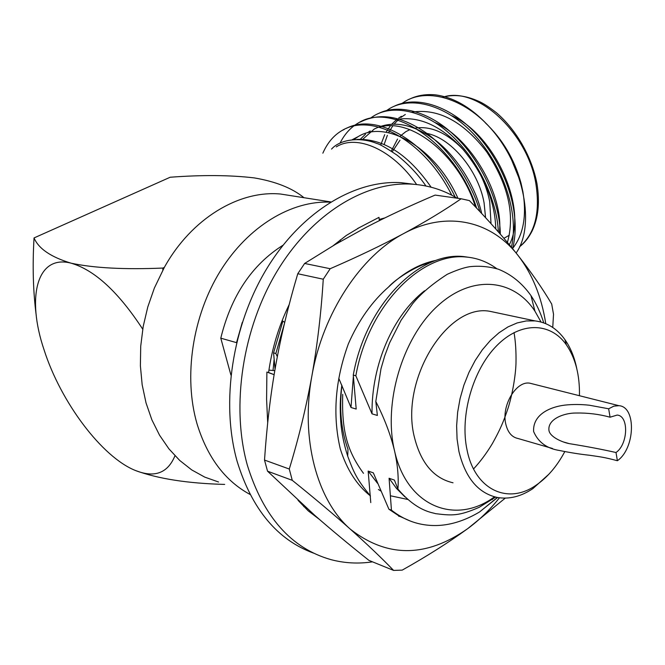 <?xml version="1.0" encoding="UTF-8"?>
<svg xmlns="http://www.w3.org/2000/svg" width="665" height="665" viewBox="0 0 665 665"><rect width="100%" height="100%" fill="white"/><g stroke="black" fill="none" stroke-linecap="round" stroke-linejoin="round"><path stroke-width="1" d="M608.658 408.784L610.071 417.204C599.123 414.187 587.752 412.79 575.948 413.023C564.435 412.923 547.935 418.792 548.908 429.939C549.257 436.639 561.95 442.242 569.365 443.655C586.538 446.414 602.083 449.374 616.006 452.516L617.386 460.72C635.166 448.592 636.513 406.739 618.949 405.692L613.853 406.149L608.658 408.784L589.406 405.226C580.936 404.295 572.748 404.254 564.843 405.11C548.168 407.18 532.64 415.633 533.621 431.552C538.234 442.233 546.83 448.543 559.415 450.479C570.229 452.682 580.237 454.27 589.456 455.251C600.512 456.913 603.413 457.021 617.386 460.72M616.006 452.516C628.126 444.328 629.073 415.791 617.145 415.068L610.071 417.204M370.771 502.59L368.161 471.069L373.331 472.848L388.909 509.215L391.444 510.138L389.083 478.26L394.412 480.088L397.928 489.049C398.784 477.445 397.653 464.702 394.536 450.828C390.721 434.985 384.478 418.534 375.808 401.477L377.379 415.459L372.026 413.846L355.841 375.783C368.41 304.819 422.084 252.052 466.223 257.039C477.162 257.954 487.345 261.835 496.788 268.677M338.801 378.36L350.995 407.487L356.191 409.058L353.273 375.068L355.841 375.783M277.33 356.673L275.85 353.506L284.445 323.531M275.061 369.166L273.564 352.866L275.85 353.506M236.582 342.666L220.788 338.169L230.921 375.06M579.448 395.717C579.855 375.135 575.499 358.169 566.372 344.819C550.437 322.093 520.62 321.328 496.738 345.692C472.798 369.84 459.64 415.825 467.063 450.064C474.993 490.138 508.201 505.018 536.156 485.151C547.47 477.379 557.012 466.207 564.776 451.643M548.916 474.187L532.798 488.675C520.87 496.622 508.966 499.54 497.088 497.42C478.06 493.073 465.334 477.753 458.933 451.477L457.071 439.041L456.631 425.866L457.636 412.283L460.072 398.626L463.879 385.218L468.958 372.408L475.176 360.488L482.374 349.757L490.371 340.463L498.966 332.799L507.952 326.922L517.104 322.957L526.223 320.946L535.092 320.904C547.104 322.409 557.037 328.626 564.893 339.574C570.545 347.629 574.518 357.346 576.796 368.726M242.284 322.4L236.549 342.558M497.387 497.478L479.581 511.942C458.883 524.261 438.784 528.21 419.283 523.787C409.457 521.535 400.18 516.988 391.444 510.138M404.927 496.896L396.465 488.401L389.083 478.26M397.928 489.049C417.279 511.983 433.073 512.532 435.442 513.646C452.408 515.749 458.966 516.073 479.207 507.312L495.6 497.096M532.457 383.855L529.922 383.215C516.464 380.405 501.393 405.268 505.699 423.672C507.644 432.25 511.751 437.188 518.027 438.501L552.507 448.493M497.545 312.941L489.922 311.32C447.362 303.065 399.441 380.488 414.528 437.72C421.095 463.339 433.921 478.359 453.015 482.79M541.044 322.026L534.943 311.178C513.488 278.361 471.402 274.213 436.872 306.632C402.25 338.693 383.123 403.206 394.536 450.828C406.847 506.88 455.708 525.566 494.527 496.821M424.91 133.108C449.607 136.2 478.251 169.6 484.087 202.875L485.575 217.696M392.267 151.736L399.981 140.215M491.019 223.656L489.731 201.819C487.395 189.808 482.906 178.228 476.29 167.073M464.037 150.473C447.603 133.216 431.419 125.743 415.467 128.062M409.79 129.7L405.816 131.67L399.906 136.342M397.545 139.052L391.278 151.08M516.115 253.016C535.159 226.441 524.76 166.375 490.529 128.154C472.757 108.362 454.278 97.248 435.085 94.804C425.492 94.023 416.938 95.486 409.432 99.201M512.565 248.635C520.811 217.987 509.373 174.255 481.676 140.165C455.4 108.054 418.8 94.231 394.062 106.3M500.304 234.113C500.03 203.39 482.765 163.399 456.439 137.397C431.934 112.651 399.79 102.792 378.418 113.532M479.914 211.611C471.527 181.936 449.607 149.974 426.855 133.407C402.001 115.984 379.806 112.202 360.28 122.069M455.159 197.073C429.723 143.316 377.903 111.845 346.29 128.37M485.151 122.634C502.441 139.01 514.402 159.168 521.011 183.116L511.585 159.924M507.403 242.409C515.184 214.862 508.268 184.654 486.647 151.778C463.197 121.446 438.351 108.22 412.109 112.102M401.444 116.292L398.734 118.004M396.955 119.318L391.959 123.973M390.38 125.81L386.033 132.194M384.711 134.662L380.671 145.145M495.782 228.968C495.043 201.005 483.763 174.055 461.942 148.12C440.147 125.128 418.127 115.61 395.866 119.567M475.4 206.832C460.172 157.206 412.292 117.04 379.349 127.173M370.239 130.939L367.313 132.825M365.501 134.205L360.38 139.201M457.969 198.32C435.941 148.494 386.531 118.969 358.269 136.558L352.292 139.667M425.916 185.984C418.509 174.978 408.9 164.712 397.08 155.178C386.057 147.805 379.316 143.914 376.847 143.499C360.729 136.807 340.372 139.06 331.552 149.093M509.332 244.712C528.193 209.566 495.383 135.178 451.926 115.777M405.309 114.48L400.845 117.481M399.125 118.902L394.287 123.923M392.766 125.893L388.618 132.692M387.363 135.319L384.162 144.446M499.373 233.041C504.004 195.161 470.687 137.589 434.902 122.485M481.684 213.498C475.924 187.197 456.88 156.699 435.816 140.548C413.056 123.715 392.525 119.891 374.229 129.068L362.824 139.209M358.269 136.558L353.938 139.517M431.12 187.197C408.26 154.38 383.522 138.453 356.93 139.409M490.529 128.154C464.586 98.877 428.16 87.689 405.334 101.238L401.153 103.931M511.41 247.222C518.708 215.867 505.874 171.512 477.395 138.27C450.695 107.09 413.564 94.779 389.914 108.37L385.65 111.146M498.343 231.869C497.137 200.822 478.426 160.448 451.826 135.735C427.038 111.961 394.628 103.582 374.287 115.594L369.873 118.495M476.606 208.103C456.872 145.377 393.198 100.565 358.393 122.934C350.704 127.331 344.57 134.089 339.99 143.224M451.784 195.219C425.184 141.47 372.583 111.944 342.118 130.456C333.838 135.228 327.413 142.8 322.849 153.183M521.011 183.116L522.914 191.72C526.846 216.059 523.38 235.011 512.515 248.577M336.274 146.882C356.797 133.848 392.666 149.542 416.647 184.538M293.847 196.117L280.539 194.03C239.184 190.082 191.537 218.353 164.355 267.363L154.355 288.095L147.78 306.972L143.199 326.465L140.722 346.191L140.382 365.75L142.169 384.786L146.034 402.924L151.878 419.831L159.558 435.218L168.902 448.825L179.7 460.438L191.728 469.914L204.762 477.121L218.544 482M220.788 338.169C231.204 295.784 251.927 264.811 282.974 245.244M330.405 202.152C291.669 200.348 248.22 226.083 220.315 271.054C192.484 316.025 183.349 376.59 196.998 423.721C207.347 457.354 225.036 480.928 250.057 494.452M379.906 220.339L379.258 219.841M142.734 329.192C118.453 292.018 94.588 270.015 71.138 263.19C36.725 254.088 26.292 297.446 44.056 349.798C60.656 401.951 101.936 457.221 135.527 470.537C154.604 478.093 167.755 473.181 174.962 455.783M135.527 470.537C158.062 478.8 187.779 483.43 224.687 484.419L224.687 484.419M162.809 270.181L162.933 268.062C124.422 269.674 93.832 268.053 71.138 263.19C50.972 257.114 38.603 248.693 34.048 237.929C32.377 265.867 33.125 291.827 36.284 315.817M34.048 237.929L170.182 177.239C202.251 174.837 230.29 175.053 254.288 177.904C275.734 181.562 292.301 188.162 303.988 197.713M164.355 267.363L162.933 268.062M497.561 497.511L479.581 511.942M543.754 322.882C540.579 312.65 536.314 303.556 530.961 295.593C522.125 283.165 511.277 274.379 498.409 269.225C488.758 266.474 479.157 265.634 469.598 266.707C463.779 267.654 456.331 270.181 447.246 274.304C432.001 284.163 420.43 294.021 412.524 303.872L401.053 320.297L389.557 342.957L384.703 355.958L380.978 368.801L375.808 401.477M273.024 370.472L274.096 359.782M350.995 407.487L353.331 376.814M372.026 413.846C371.353 363.863 393.672 314.72 424.528 290.796M377.471 483.264L368.161 471.069M399.906 516.481L398.651 516.198M410.022 520.919L399.183 516.082L388.909 509.215M353.273 375.068C365.817 304.238 419.465 251.578 463.613 256.565L470.371 257.538M273.564 352.866L282.866 321.137M342.708 394.345C341.71 429.299 346.299 449.864 363.489 473.33M347.695 456.124L347.995 449.39C341.12 430.247 339.092 408.917 341.926 385.409M552.748 327.454L553.521 314.254L551.701 304.046C542.607 288.627 531.318 272.342 517.844 255.185C504.178 237.995 488.044 219.807 469.432 200.614L461.153 198.769C444.586 210.207 425.5 221.769 403.896 233.448C382.142 245.086 357.571 256.84 330.181 268.718L323.257 279.217C321.245 312.051 317.463 344.295 311.893 375.949C306.124 407.545 298.585 438.576 289.275 469.033L292.268 480.33C314.229 498.002 333.631 514.319 350.455 529.282C367.105 544.178 381.486 557.885 393.605 570.412L402.2 570.129C426.622 556.447 448.468 542.607 467.744 528.617L505.25 498.135M545.765 323.656C541.534 296.59 532.224 273.764 517.844 255.185C491.335 221.038 446.93 210.148 403.896 233.448C360.912 255.776 322.725 313.157 311.893 375.949C300.264 438.692 317.006 500.396 350.455 529.282C387.296 557.935 426.39 557.719 467.744 528.617C479.241 520.18 489.814 509.905 499.457 497.811M292.268 480.33L267.538 471.186L314.828 515.4C330.68 529.29 348.718 544.286 368.934 560.387L393.605 570.412M267.538 471.186L264.512 460.064L289.275 469.033M323.257 279.217L297.762 273.739C288.203 306.016 280.854 336.615 275.692 365.542C270.539 394.47 266.815 425.974 264.512 460.064M297.762 273.739L304.628 263.456L330.181 268.718M461.153 198.769L435.118 195.086C409.848 205.817 387.03 216.482 366.664 227.081L334.969 244.645L304.628 263.456M341.818 385.176C339.998 399.166 339.898 408.169 340.763 421.743C341.561 432.674 343.872 444.137 347.695 456.132C353.689 472.067 356.498 479.199 370.455 495.949C356.806 485.167 346.748 469.465 340.272 448.833C332.425 415.176 335.135 380.156 348.394 343.772C358.651 320.364 372.076 301.403 388.668 286.898C403.539 272.692 419.125 263.889 435.434 260.489M378.393 489.473L380.704 490.945M390.879 495.874L407.695 499.448M473.563 468.933C480.33 461.635 486.589 453.206 492.349 443.646C500.263 429.432 503.571 421.726 508.309 407.387C513.471 390.521 515.849 371.851 515.99 362.841C516.206 351.461 515.558 341.378 514.028 332.583M429.357 262.949C417.72 264.845 395.126 279.234 388.668 286.898M304.005 505.766L303.739 506.605M274.13 374.678L266.889 372.059L266.59 399.316L267.696 422.815M274.803 370.629L268.926 370.106M284.72 322.359L282.126 320.646M340.413 241.478L340.314 239.841M379.341 220.622L378.984 217.364L357.587 228.519M457.071 198.195C443.281 189.874 428.169 185.194 411.743 184.139C365.534 181.312 312.234 213.34 277.38 270.746C242.609 328.103 230.763 405.833 247.322 465.118C263.365 516.838 291.228 548.334 330.904 559.622C344.512 563.222 358.385 563.97 372.525 561.842M414.004 184.288L400.945 182.667C354.769 179.824 301.586 211.561 266.873 268.477C232.235 325.351 220.514 402.45 237.122 461.335C251.902 509.307 277.413 539.922 313.656 553.172M298.028 500.321L308.203 510.836L319.366 519.365M289.134 304.67C278.751 326.116 271.894 348.776 268.56 372.666M359.782 227.347L346.241 235.51L333.157 245.718M384.752 217.954L379.208 219.433M519.598 246.732C534.785 233.897 540.254 213.157 536.007 184.529C528.11 132.443 476.007 85.17 442.641 97.281M563.87 442.092L569.365 443.655M566.372 344.819L564.893 339.574M536.156 485.151L532.798 488.675M529.922 383.215L618.949 405.692M489.922 311.32L535.092 320.904M503.92 238.303L509.324 235.219M442.591 97.273C453.464 94.089 465.384 95.378 478.335 101.138C483.014 103.125 489.091 107.023 496.564 112.842C516.464 130.016 531.825 156.923 536.963 183.615C539.947 202.202 538.317 218.02 532.083 231.063C528.642 237.804 524.477 243.033 519.589 246.74M342.209 130.415L344.179 129.5M330.771 201.919L280.539 194.03M534.943 311.178L530.961 295.593M494.685 496.863L492.167 499.648M466.207 257.039L463.596 256.565M268.577 372.541L274.13 374.653M411.743 184.139L400.945 182.667"/></g></svg>
